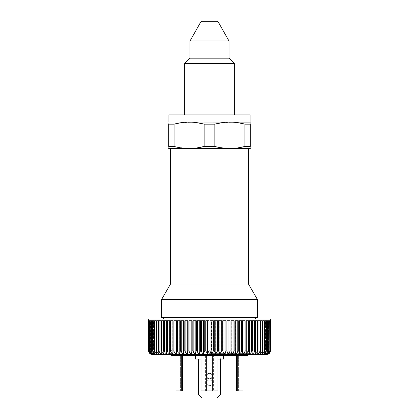 <?xml version="1.0" encoding="UTF-8"?>
<svg xmlns="http://www.w3.org/2000/svg" width="419" height="419" viewBox="0 0 419 419"><rect width="100%" height="100%" fill="white"/><g stroke="black" fill="none" stroke-linecap="round" stroke-linejoin="round"><path stroke-width="0.31" stroke-dasharray="2.1 1.57" d="M197.307 320.75L200.502 320.75M260.508 320.75L262.226 320.75M205.766 320.75L209.008 320.75M210.034 320.75L213.365 320.75M265.447 353.851L266.395 350.892L266.395 320.75L267.505 320.75L265.447 320.75L267.516 320.75L267.505 350.892C267.348 352.311 266.662 353.296 265.447 353.851L265.447 320.75M177.541 320.75L180.353 320.75M181.259 320.75L184.171 320.75M269.071 320.75L269.071 353.851L270.643 350.892L270.643 320.75L269.071 320.75L270.664 320.75M167.396 320.75L169.81 320.75M225.846 320.75L222.699 320.75L225.846 320.75L225.846 350.892C225.689 352.311 225.019 353.296 223.825 353.851L223.825 320.75M223.825 353.851L222.699 350.892L222.699 320.75M222.699 350.892L221.693 350.892C221.546 352.311 220.902 353.296 219.755 353.851L218.498 350.892L217.482 350.892C217.341 352.311 216.728 353.296 215.638 353.851L214.256 350.892L213.234 350.892L211.49 353.851L209.992 350.892L170.496 350.892L248.504 350.892L208.966 350.892L207.332 353.851L205.724 350.892L204.702 350.892L203.184 353.851L201.476 350.892L200.46 350.892L199.067 353.851L197.265 350.892L196.26 350.892L195.003 353.851C193.877 353.28 193.248 352.29 193.112 350.892L192.127 350.892L191.006 353.851C189.838 353.28 189.184 352.29 189.042 350.892L188.079 350.892L187.104 353.851C185.895 353.28 185.219 352.29 185.072 350.892L184.135 350.892L183.307 353.851C182.066 353.28 181.369 352.29 181.218 350.892L180.311 350.892L179.641 353.851C178.368 353.28 177.656 352.29 177.504 350.892L176.635 350.892L176.116 353.851C174.823 353.28 174.1 352.29 173.948 350.892L173.115 350.892L172.754 353.851C171.45 353.28 170.716 352.29 170.559 350.892L169.774 350.892L169.575 353.851C168.26 353.28 167.521 352.29 167.364 350.892L166.626 350.892L166.589 353.851C165.269 353.28 164.536 352.29 164.374 350.892L164.374 320.75L166.626 320.75L164.374 320.75M166.589 353.851L166.589 320.75M163.688 320.75L161.603 320.75L163.688 320.75L163.808 353.851L163.808 320.75M164.405 320.75L166.657 320.75M193.154 320.75L196.302 320.75M205.724 320.75L208.966 320.75L205.724 320.75L205.724 350.892M234.865 320.75L237.783 320.75M151.212 353.851L149.353 350.892L149.353 320.75L151.249 320.75L149.353 320.75L150.023 320.75L150.023 350.892L151.212 353.851L151.212 320.75M151.249 353.851L151.249 320.75M159.026 353.851L159.026 320.75L158.518 320.75M159.094 320.75L161.001 320.75M161.357 353.851L161.357 320.75M154.292 320.75L152.972 320.75L154.292 320.75L154.292 350.892L155.046 353.851L155.046 320.75M155.046 353.851C153.81 353.28 153.124 352.29 152.972 350.892L152.972 320.75M207.332 353.851L207.332 320.75M204.702 320.75L201.476 320.75L204.702 320.75L204.702 350.892M203.184 353.851L203.184 320.75M268.977 320.75L267.751 320.75L269.642 320.75L269.642 350.892C269.496 352.311 268.867 353.296 267.751 353.851L268.967 350.892L268.967 320.75M267.788 353.851L267.788 320.75M268.715 320.75L266.741 320.75L268.715 320.75L268.715 350.892C268.569 352.311 267.909 353.296 266.741 353.851L266.741 320.75M266.741 353.851L267.825 350.892L267.825 320.75M201.518 320.75L204.744 320.75M254.595 320.75L252.29 320.75L254.595 320.75L254.595 350.892C254.422 352.311 253.652 353.296 252.29 353.851L252.29 320.75M252.29 353.851L252.343 320.75M264.708 320.75L266.028 320.75M263.954 353.851L263.954 320.75M230.921 320.75L233.928 320.75M156.774 320.75L158.937 320.75L156.774 320.75L156.774 350.892L156.266 350.892L156.266 320.75L156.863 320.75L154.742 320.75L156.266 320.75M241.459 320.75L238.647 320.75L241.459 320.75L241.459 350.892C241.286 352.311 240.537 353.296 239.207 353.851L239.207 320.75M237.741 320.75L234.829 320.75L237.741 320.75L237.741 350.892C237.573 352.311 236.84 353.296 235.536 353.851L235.536 320.75M265.51 353.851L265.51 320.75M267.835 320.75L268.726 320.75M266.788 353.851L266.788 320.75M149.353 350.892L150.5 353.851L148.724 350.892L148.724 320.75L150.521 320.75L149.18 320.75M150.521 353.851L150.521 320.75M189.042 320.75L192.127 320.75L189.042 320.75L189.042 350.892M149.929 353.851L149.929 320.75M242.365 320.75L245.052 320.75M252.343 350.892L251.604 350.892C251.426 352.311 250.656 353.296 249.295 353.851L249.19 320.75L251.604 320.75L249.19 320.75M249.295 353.851L249.295 320.75M248.404 320.75L245.848 320.75L248.404 320.75L248.404 350.892C248.231 352.311 247.461 353.296 246.105 353.851L246.105 320.75M177.504 350.892L177.504 320.75L180.311 320.75L177.504 320.75M179.641 353.851L179.641 320.75M176.635 320.75L173.948 320.75L176.635 320.75L176.635 350.892M176.116 353.851L176.116 320.75M153.49 353.851C152.296 353.28 151.626 352.29 151.484 350.892L151.484 320.75L153.553 320.75L151.484 320.75L152.589 320.75L152.589 350.892L153.49 353.851L153.49 320.75M173.979 320.75L176.671 320.75M226.873 320.75L229.958 320.75M188.079 320.75L185.072 320.75L188.079 320.75L188.079 350.892M187.104 353.851L187.104 320.75M185.072 350.892L185.072 320.75M184.135 320.75L181.218 320.75L184.135 320.75L184.135 350.892M183.307 353.851L183.307 320.75M181.218 350.892L181.218 320.75M208.966 350.892L208.966 320.75M218.498 350.892L218.498 320.75L221.693 320.75L218.498 320.75M219.755 353.851L219.755 320.75M260.063 353.851L260.063 320.75M150.5 353.851L150.5 320.75M148.614 320.75L150.07 320.75L148.619 320.75L148.614 350.892L150.07 353.851L150.07 320.75L148.614 320.75M148.394 320.75L150.081 320.75L150.081 353.851L148.389 350.892L148.389 320.75M166.71 353.851L166.71 320.75M270.643 350.892L268.919 353.851L268.93 320.75L270.611 320.75M189.084 320.75L192.169 320.75M222.74 320.75L225.888 320.75M218.54 320.75L221.735 320.75M160.975 320.75L159.068 320.75L160.975 320.75L161.257 353.851L161.257 320.75M161.257 353.851C159.953 353.28 159.225 352.29 159.068 350.892L159.068 320.75M252.374 320.75L254.626 320.75M235.536 353.851L234.829 350.892L234.829 320.75M234.321 63.499L184.679 63.499M216.827 20.95L202.173 20.95M209.5 20.95L203.828 20.95L209.5 20.95M209.5 114.916L234.321 114.916L209.5 114.916M248.504 148.598L170.496 148.598L248.504 148.598M250.101 148.598L168.899 148.598M168.721 146.451C168.721 149.159 168.721 149.159 168.721 146.451L168.721 124.155C168.721 121.447 168.721 121.447 168.721 124.155L174.068 124.155L174.068 146.451L168.721 146.451M174.068 146.451L185.439 148.373L196.956 147.923M237.552 147.949L226.129 148.363L214.842 146.451L204.158 146.451L204.158 124.155L192.782 122.238L181.27 122.683M244.932 124.155L250.279 124.155C250.279 121.447 250.279 121.447 250.279 124.155L250.279 146.451C250.279 149.159 250.279 149.159 250.279 146.451L244.932 146.451L244.932 124.155L233.65 122.243L222.222 122.657M250.101 122.008L168.899 122.008M214.842 146.451L214.842 124.155L204.158 124.155M151.882 354.437L267.118 354.437M209.5 354.437L169.433 354.437L209.5 354.437M242.329 320.75L245.021 320.75L242.329 320.75L242.329 350.892L241.459 350.892M246.105 353.851L245.848 350.892L245.021 350.892L245.021 320.75M245.021 350.892C244.843 352.311 244.083 353.296 242.737 353.851L242.737 320.75M242.737 353.851L242.329 350.892M245.885 320.75L248.441 320.75M170.559 350.892L170.559 320.75L173.115 320.75L170.559 320.75M172.754 353.851L172.754 320.75M169.774 320.75L167.364 320.75L169.774 320.75L169.774 350.892M169.575 353.851L169.575 320.75M255.192 353.851L255.192 320.75L257.397 320.75M258.025 320.75L259.932 320.75M257.743 353.851L257.743 320.75M249.226 320.75L251.636 320.75M238.689 320.75L241.496 320.75M170.596 320.75L173.152 320.75M209.992 350.892L209.992 320.75L213.234 320.75L209.992 320.75M211.49 353.851L211.49 320.75M148.336 318.979L270.664 318.979M209.5 318.979L255.595 318.979L209.5 318.979M209.5 349.828L249.567 349.828L209.5 349.828M201.476 350.892L201.476 320.75M200.46 350.892L200.46 320.75L197.265 320.75L200.46 320.75M197.265 350.892L197.265 320.75M196.26 350.892L196.26 320.75L193.112 320.75L196.26 320.75M193.112 350.892L193.112 320.75M192.127 350.892L192.127 320.75M180.311 350.892L180.311 320.75M173.948 350.892L173.948 320.75M173.115 350.892L173.115 320.75M167.364 350.892L167.364 320.75M166.626 350.892L166.626 320.75M163.808 353.851C162.499 353.28 161.76 352.29 161.603 350.892L161.603 320.75M159.068 350.892L158.492 350.892L158.492 320.75M156.266 350.892L156.863 353.851C155.601 353.28 154.894 352.29 154.742 350.892L154.742 320.75M151.484 350.892L151.165 350.892L151.165 320.75L152.212 320.75L151.165 320.75M151.165 350.892L152.212 353.851C151.06 353.28 150.411 352.29 150.274 350.892L150.274 320.75M149.174 350.892L149.174 320.75M270.606 350.892L270.606 320.75L268.919 320.75L270.606 320.75M270.381 350.892L270.381 320.75L268.93 320.75L268.919 353.851L270.381 350.892L270.271 320.75L268.479 320.75L270.271 320.75L268.5 320.75L268.5 353.851M270.271 350.892L268.479 353.851L269.82 350.892L269.82 320.75M266.395 350.892L266.007 350.892L266.007 320.75L263.886 320.75L266.007 320.75M266.007 350.892C265.845 352.311 265.138 353.296 263.886 353.851L264.688 350.892L264.688 320.75M264.688 350.892L264.237 350.892L264.237 320.75L262.058 320.75L264.237 320.75M264.237 350.892C264.075 352.311 263.347 353.296 262.058 353.851L262.713 350.892L262.713 320.75M262.713 350.892L262.2 350.892L262.2 320.75L259.974 320.75L262.2 320.75M262.2 350.892C262.032 352.311 261.288 353.296 259.974 353.851L260.482 350.892L260.482 320.75M260.482 350.892L259.906 350.892L259.906 320.75L257.643 320.75L259.906 320.75M259.906 350.892C259.733 352.311 258.979 353.296 257.643 353.851L257.999 350.892L257.999 320.75M257.999 350.892L257.371 350.892L257.371 320.75L255.077 320.75L257.371 320.75M257.371 350.892C257.193 352.311 256.428 353.296 255.077 353.851L255.281 320.75M251.604 350.892L251.604 320.75M245.848 350.892L245.848 320.75M239.207 353.851L238.647 350.892L238.647 320.75M234.829 350.892L233.891 350.892L233.891 320.75L230.879 320.75L233.891 320.75M233.891 350.892C233.723 352.311 233.006 353.296 231.733 353.851L230.879 350.892L230.879 320.75M230.879 350.892L229.916 350.892L229.916 320.75L226.831 320.75L229.916 320.75M229.916 350.892C229.759 352.311 229.062 353.296 227.826 353.851L226.831 350.892L226.831 320.75M221.693 350.892L221.693 320.75M217.482 350.892L217.482 320.75L214.256 320.75L217.482 320.75M214.256 350.892L214.256 320.75M213.234 350.892L213.234 320.75M209.5 317.382L163.405 317.382L209.5 317.382M248.504 284.051L170.496 284.051M213.858 349.828L205.142 349.828L213.858 349.828L213.858 359.046L205.142 359.046L213.858 359.046M215.172 41.004L203.828 41.004L215.172 41.004L215.172 20.95M240.171 376.068L240.171 373.229L240.171 376.068M243.01 376.068L243.01 373.229L243.01 376.068M236.625 355.501L236.625 390.958L236.625 355.501L236.625 390.958L243.01 390.958L243.01 355.501L236.625 355.501L243.01 355.501M240.171 390.958L240.171 355.501L238.401 355.501L240.171 355.501L240.171 390.958M212.339 376.068A2.839 2.839 0 0 0 208.081 373.607A2.839 2.839 0 0 0 208.081 378.525A2.839 2.839 0 0 0 212.339 376.068M200.989 390.958L203.828 390.958L203.828 355.501L203.828 390.958L213.402 390.958L213.402 355.501L200.989 355.501L200.989 390.958M213.402 355.501L215.172 355.501L215.172 390.958L215.172 355.501L218.011 355.501L218.011 390.958L213.402 390.958M218.011 355.501L200.989 355.501M178.829 378.902L178.829 373.229L178.829 378.902L175.99 378.902L175.99 373.229L178.829 373.229M175.99 390.958L182.375 390.958L178.829 390.958L182.375 390.958L182.375 355.501L180.599 355.501L182.375 355.501L181.312 355.501L182.375 355.501L182.375 390.958L182.375 355.501M178.829 390.958L178.829 355.501L180.599 355.501L178.829 355.501L178.829 390.958M206.661 382.804A2.839 2.839 0 0 0 210.919 385.26A2.839 2.839 0 0 0 210.919 380.347A2.839 2.839 0 0 0 206.661 382.804A2.839 2.839 0 0 1 210.919 380.347A2.839 2.839 0 0 1 210.919 385.26A2.839 2.839 0 0 1 206.661 382.804M198.328 359.046L198.328 394.504L201.874 398.05L217.126 398.05L220.672 394.504L220.672 355.501L198.328 355.501L220.672 355.501L220.672 359.046M223.683 355.501L195.317 355.501L223.683 355.501M218.011 359.046L200.989 359.046M195.317 359.046L223.683 359.046M247.619 349.828L171.381 349.828L247.619 349.828L247.619 354.437M171.381 355.501L247.619 355.501M175.99 355.501L181.312 355.501L175.99 355.501M255.077 353.851L255.077 320.75M257.643 353.851L257.643 320.75M191.006 353.851L191.006 320.75M150.285 320.75L151.175 320.75M152.259 353.851L152.259 320.75M199.067 353.851L199.067 320.75M195.003 353.851L195.003 320.75M158.492 350.892L158.937 353.851C157.649 353.28 156.931 352.29 156.774 350.892M158.937 353.851L158.937 320.75M152.212 353.851L152.212 320.75M152.993 320.75L154.312 320.75M156.942 353.851L156.942 320.75L156.287 320.75M155.114 353.851L155.114 320.75M156.863 353.851L156.863 320.75M153.553 353.851L153.553 320.75M154.763 320.75L156.942 320.75M156.8 320.75L159.026 320.75M161.629 320.75L163.719 320.75M163.923 353.851L163.923 320.75M185.109 320.75L188.121 320.75M257.371 299.407L161.629 299.407M257.371 317.382L161.629 317.382M229.004 41.004L189.996 41.004M229.004 58.183L189.996 58.183M227.826 353.851L227.826 320.75M231.733 353.851L231.733 320.75M259.974 353.851L259.974 320.75M262.058 353.851L262.058 320.75M263.886 353.851L263.886 320.75M267.751 353.851L267.751 320.75M268.479 353.851L268.479 320.75M269.826 320.75L268.5 320.75M262.137 353.851L262.137 320.75L264.258 320.75M262.734 320.75L262.137 320.75M214.298 320.75L217.524 320.75M215.638 353.851L215.638 320.75M250.101 114.916L168.899 114.916M209.5 353.374L248.504 353.374L209.5 353.374M164.374 350.892L163.688 350.892M161.603 350.892L160.975 350.892M154.742 350.892L154.292 350.892M152.972 350.892L152.589 350.892M267.825 350.892L267.505 350.892M255.281 350.892L254.595 350.892M249.19 350.892L248.404 350.892M238.647 350.892L237.741 350.892M226.831 350.892L225.846 350.892M238.401 390.958L238.401 355.501L238.401 390.958M237.688 390.958L237.688 355.501M205.598 390.958L205.598 355.501M180.599 390.958L180.599 355.501L180.599 390.958M181.312 390.958L181.312 355.501M218.063 21.668L200.937 21.668M169.433 349.828L170.496 350.892L170.496 353.374L169.433 354.437M249.567 349.828L248.504 350.892L248.504 353.374L249.567 354.437M205.142 349.828L205.142 359.046M243.01 373.229L240.171 373.229M243.01 378.902L240.171 378.902M171.381 354.437L171.381 349.828M203.828 41.004L203.828 20.95"/><path stroke-width="0.63" d="M148.357 350.892L150.081 353.851L148.619 350.892L150.521 353.851L149.358 350.892C149.504 352.311 150.133 353.296 151.249 353.851L150.285 350.892C150.431 352.311 151.091 353.296 152.259 353.851L151.175 350.892L151.495 350.892C151.652 352.311 152.338 353.296 153.553 353.851L152.605 350.892L152.993 350.892C153.155 352.311 153.862 353.296 155.114 353.851L154.312 350.892L154.763 350.892C154.925 352.311 155.653 353.296 156.942 353.851L156.287 350.892L156.8 350.892C156.968 352.311 157.712 353.296 159.026 353.851L158.518 350.892L159.094 350.892C159.267 352.311 160.021 353.296 161.357 353.851L161.001 350.892L161.629 350.892C161.807 352.311 162.572 353.296 163.923 353.851L163.719 350.892L164.405 350.892C164.578 352.311 165.348 353.296 166.71 353.851L166.657 350.892L167.396 350.892C167.574 352.311 168.344 353.296 169.705 353.851L169.81 350.892L170.596 350.892C170.769 352.311 171.539 353.296 172.895 353.851L173.152 350.892L173.979 350.892C174.157 352.311 174.917 353.296 176.263 353.851L176.671 350.892L177.541 350.892C177.714 352.311 178.463 353.296 179.793 353.851L180.353 350.892L181.259 350.892C181.427 352.311 182.16 353.296 183.464 353.851L184.171 350.892L185.109 350.892C185.277 352.311 185.994 353.296 187.267 353.851L188.121 350.892L189.084 350.892C189.241 352.311 189.938 353.296 191.174 353.851L192.169 350.892L193.154 350.892C193.311 352.311 193.981 353.296 195.175 353.851L196.302 350.892L197.307 350.892L197.307 320.75L200.502 320.75L200.502 350.892L201.518 350.892L201.518 320.75L204.744 320.75L204.744 350.892L205.766 350.892L205.766 320.75L209.008 320.75L209.008 350.892L210.034 350.892L210.034 320.75L213.365 320.75L213.365 350.892L214.298 350.892L214.298 320.75L217.524 320.75L217.524 350.892L218.54 350.892L218.54 320.75L221.735 320.75L221.735 350.892L222.74 350.892L222.74 320.75L225.888 320.75L225.888 350.892L226.873 350.892L226.873 320.75L229.958 320.75L229.958 350.892L230.921 350.892L230.921 320.75L233.928 320.75L233.928 350.892L234.865 350.892L234.865 320.75L237.783 320.75L237.783 350.892L238.689 350.892L238.689 320.75L241.496 320.75L241.496 350.892L242.365 350.892L242.365 320.75L245.052 320.75L245.052 350.892L245.885 350.892L245.885 320.75L248.441 320.75L248.441 350.892L249.226 350.892L249.226 320.75L251.636 320.75L251.636 350.892L252.374 350.892L252.374 320.75L254.626 320.75L254.626 350.892L255.312 350.892L255.312 320.75L257.397 320.75L257.397 350.892L258.025 350.892L258.025 320.75L259.932 320.75L259.932 350.892L260.508 350.892L260.508 320.75L262.226 320.75L262.226 350.892L262.734 350.892L262.734 320.75L264.258 320.75L264.258 350.892L264.708 350.892L264.708 320.75L266.028 320.75L266.028 350.892L266.411 350.892L266.411 320.75L267.516 320.75L267.516 350.892L267.835 350.892L267.835 320.75L268.726 320.75L268.977 350.892L268.977 320.75L269.647 320.75L269.826 350.892L269.826 320.75L270.276 320.75L270.386 350.892L270.611 320.75L270.643 350.892L270.664 318.979L148.336 318.979L148.357 350.892L149.929 353.851L148.357 350.892L148.357 320.75M197.307 350.892C197.454 352.311 198.098 353.296 199.245 353.851L199.245 320.75M210.034 350.892C210.186 352.426 210.799 353.453 211.873 353.971L211.873 320.75M211.873 353.971L213.365 350.892M180.353 350.892L180.353 320.75L177.541 320.75L177.541 350.892M179.793 353.851L179.793 320.75M181.259 350.892L181.259 320.75L184.171 320.75L184.171 350.892M183.464 353.851L183.464 320.75M169.81 350.892L169.81 320.75L167.396 320.75L167.396 350.892M166.657 350.892L166.657 320.75L164.405 320.75L164.405 350.892M196.302 350.892L196.302 320.75L193.154 320.75L193.154 350.892M205.766 350.892L207.51 353.851L207.51 320.75M207.51 353.851L209.008 350.892M234.865 350.892L235.693 353.851L235.693 320.75M235.693 353.851C236.934 353.28 237.631 352.29 237.783 350.892M149.358 350.892L149.358 320.75L150.033 320.75L150.033 350.892M158.518 350.892L158.518 320.75L156.8 320.75L156.8 350.892M159.094 350.892L159.094 320.75L161.001 320.75L161.001 350.892M268.977 350.892L267.788 353.851L269.647 350.892M264.708 350.892L263.954 353.851C265.19 353.28 265.876 352.29 266.028 350.892M230.921 350.892L231.896 353.851C233.105 353.28 233.781 352.29 233.928 350.892M231.896 353.851L231.896 320.75M201.518 350.892C201.659 352.311 202.272 353.296 203.362 353.851L204.744 350.892M203.362 353.851L203.362 320.75M266.411 350.892L265.51 353.851C266.704 353.28 267.374 352.29 267.516 350.892M267.835 350.892L266.788 353.851C267.94 353.28 268.589 352.29 268.726 350.892M148.729 350.892L148.729 320.75L149.18 320.75L149.18 350.892M270.643 350.892L269.15 353.798L267.118 354.437L151.882 354.437L149.929 353.851M152.605 350.892L152.605 320.75L151.495 320.75L151.495 350.892M176.671 350.892L176.671 320.75L173.979 320.75L173.979 350.892M176.263 353.851L176.263 320.75M226.873 350.892L227.994 353.851L227.994 320.75M260.508 350.892L260.063 353.851C261.351 353.28 262.069 352.29 262.226 350.892M148.619 350.892L148.619 320.75L148.394 350.892M169.705 353.851L169.705 320.75M270.386 350.892L268.93 353.851L270.611 350.892M192.169 350.892L192.169 320.75L189.084 320.75L189.084 350.892M191.174 353.851L191.174 320.75M195.175 353.851L195.175 320.75M222.74 350.892L223.997 353.851C225.123 353.28 225.752 352.29 225.888 350.892M223.997 353.851L223.997 320.75M218.54 350.892L219.933 353.851L221.735 350.892M219.933 353.851L219.933 320.75M252.374 350.892L252.411 320.75M252.411 353.851C253.731 353.28 254.464 352.29 254.626 350.892M200.937 21.668L218.063 21.668L216.827 20.95L202.173 20.95L200.937 21.668L189.996 41.004L189.996 58.183L184.679 63.499L234.321 63.499L234.321 114.916M168.721 148.499L250.279 148.499M237.552 147.949L244.932 146.451C234.959 149.159 224.93 149.159 214.842 146.451L214.842 124.155C224.82 121.447 234.844 121.447 244.932 124.155L250.279 124.155C250.279 121.447 250.279 121.447 250.279 124.155L250.279 146.451C250.279 149.159 250.279 149.159 250.279 146.451L244.932 146.451L244.932 124.155M196.956 147.923L204.158 146.451L214.842 146.451M204.158 124.155L204.158 146.451C194.18 149.159 184.156 149.159 174.068 146.451L174.068 124.155C184.041 121.447 194.07 121.447 204.158 124.155L214.842 124.155L222.222 122.657M181.27 122.683L174.068 124.155L168.721 124.155C168.721 121.447 168.721 121.447 168.721 124.155L168.721 146.451C168.721 149.159 168.721 149.159 168.721 146.451L174.068 146.451M250.101 122.008L250.101 114.916L168.899 114.916L168.899 122.008L250.279 122.107M242.365 350.892L242.884 353.851C244.177 353.28 244.9 352.29 245.052 350.892M242.884 353.851L242.884 320.75M245.885 350.892L246.246 353.851C247.55 353.28 248.284 352.29 248.441 350.892M246.246 353.851L246.246 320.75M199.245 353.851L200.502 350.892M255.312 350.892L255.192 353.851C256.501 353.28 257.24 352.29 257.397 350.892M258.025 350.892L257.743 353.851C259.047 353.28 259.775 352.29 259.932 350.892M249.226 350.892L249.425 353.851C250.74 353.28 251.479 352.29 251.636 350.892M249.425 353.851L249.425 320.75M238.689 350.892L239.359 353.851C240.632 353.28 241.344 352.29 241.496 350.892M239.359 353.851L239.359 320.75M170.596 350.892L170.596 320.75L173.152 320.75L173.152 350.892M172.895 353.851L172.895 320.75M150.285 350.892L150.285 320.75L151.175 320.75L151.175 350.892M152.993 350.892L152.993 320.75L154.312 320.75L154.312 350.892M154.763 350.892L154.763 320.75L156.287 320.75L156.287 350.892M161.629 350.892L161.629 320.75L163.719 320.75L163.719 350.892M185.109 350.892L185.109 320.75L188.121 320.75L188.121 350.892M170.496 148.598L170.496 284.051L248.504 284.051L257.371 299.407L257.371 317.382L161.629 317.382L161.629 299.407L257.371 299.407M243.01 355.501L243.01 390.958L236.625 390.958L236.625 355.501M206.661 376.068A2.839 2.839 0 0 0 209.5 378.902A2.839 2.839 0 0 0 212.339 376.068A2.839 2.839 0 0 0 209.5 373.229A2.839 2.839 0 0 0 206.661 376.068M218.011 355.501L218.011 390.958L200.989 390.958L200.989 355.501M175.99 378.902L175.99 373.229M182.375 355.501L182.375 390.958L175.99 390.958L175.99 355.501L175.99 390.958M220.672 359.046L220.672 394.504L217.126 398.05L201.874 398.05L198.328 394.504L198.328 359.046M218.011 359.046L223.683 359.046L223.683 355.501M200.989 359.046L195.317 359.046L195.317 355.501M171.381 354.437L171.381 355.501L247.619 355.501L247.619 354.437M227.994 353.851C229.162 353.28 229.816 352.29 229.958 350.892M187.267 353.851L187.267 320.75M189.996 41.004L229.004 41.004L229.004 58.183L234.321 63.499M189.996 58.183L229.004 58.183M269.826 350.892L268.5 353.851L270.276 350.892M262.734 350.892L262.137 353.851C263.399 353.28 264.106 352.29 264.258 350.892M214.298 350.892L215.816 353.851L217.524 350.892M215.816 353.851L215.816 320.75M237.688 390.958L237.688 355.501M206.31 390.958L206.31 355.501M212.69 390.958L212.69 355.501M181.312 390.958L181.312 355.501M184.679 63.499L184.679 114.916M255.595 318.979L255.595 317.382M163.405 318.979L163.405 317.382M248.504 148.598L248.504 284.051M218.063 21.668L229.004 41.004M170.496 284.051L161.629 299.407"/></g></svg>
